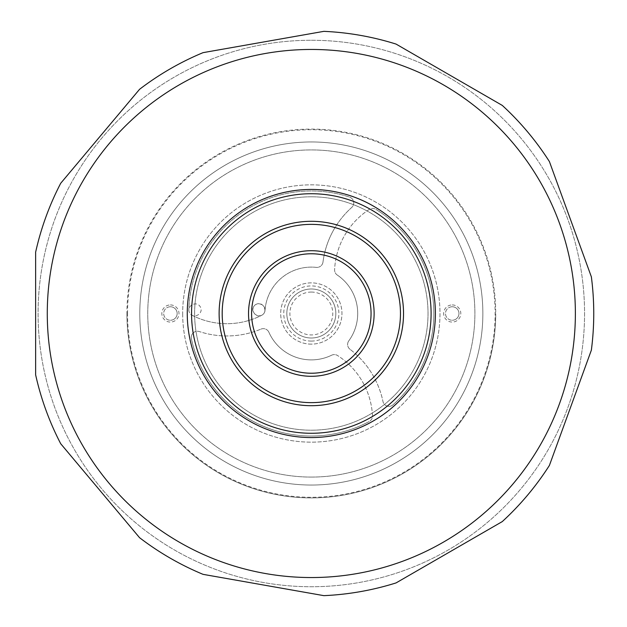 <?xml version="1.0" encoding="UTF-8"?>
<svg xmlns="http://www.w3.org/2000/svg" width="627" height="627" viewBox="0 0 627 627"><rect width="100%" height="100%" fill="white"/><g stroke="black" fill="none" stroke-linecap="round" stroke-linejoin="round"><path stroke-width="0.47" stroke-dasharray="3.13 2.35" d="M126.92 313.5A184.409 184.409 0 0 0 311.321 497.909A184.409 184.409 0 0 0 495.73 313.5A184.409 184.409 0 0 1 311.321 497.909A184.409 184.409 0 0 1 126.92 313.5A184.409 184.409 0 0 1 311.321 129.091A184.409 184.409 0 0 1 495.73 313.5A184.409 184.409 0 0 0 311.321 129.091A184.409 184.409 0 0 0 126.92 313.5M182.669 313.5A128.653 128.653 0 0 0 311.321 442.153A128.653 128.653 0 0 0 439.982 313.5A128.653 128.653 0 0 0 311.321 184.847A128.653 128.653 0 0 0 182.669 313.5A128.653 128.653 0 0 1 311.321 184.847A128.653 128.653 0 0 1 439.982 313.5A128.653 128.653 0 0 1 311.321 442.153A128.653 128.653 0 0 1 182.669 313.5M311.321 338.008A24.508 24.508 0 0 1 286.821 313.5A24.508 24.508 0 0 1 311.321 288.992A24.508 24.508 0 0 0 286.821 313.5A24.508 24.508 0 0 0 311.321 338.008A24.508 24.508 0 0 0 335.829 313.5A24.508 24.508 0 0 0 311.321 288.992A24.508 24.508 0 0 1 335.829 313.5A24.508 24.508 0 0 1 311.321 338.008A24.508 24.508 0 0 0 335.829 313.5A24.508 24.508 0 0 0 311.321 288.992A24.508 24.508 0 0 0 286.821 313.5A24.508 24.508 0 0 0 311.321 338.008A24.508 24.508 0 0 1 286.821 313.5A24.508 24.508 0 0 1 311.321 288.992A24.508 24.508 0 0 1 335.829 313.5A24.508 24.508 0 0 1 311.321 338.008M311.321 344.129A30.629 30.629 0 0 1 280.692 313.5A30.629 30.629 0 0 1 311.321 282.871A30.629 30.629 0 0 1 341.958 313.5A30.629 30.629 0 0 1 311.321 344.129A30.629 30.629 0 0 1 280.692 313.5A30.629 30.629 0 0 1 311.321 282.871A30.629 30.629 0 0 1 341.958 313.5A30.629 30.629 0 0 1 311.321 344.129M311.321 253.77A59.73 59.73 0 0 1 371.059 313.5A59.73 59.73 0 0 1 311.321 373.23A59.73 59.73 0 0 1 251.592 313.5A59.73 59.73 0 0 1 311.321 253.77M311.321 224.364A89.136 89.136 0 0 1 400.465 313.5A89.136 89.136 0 0 1 311.321 402.636A89.136 89.136 0 0 1 222.185 313.5A89.136 89.136 0 0 1 311.321 224.364M311.321 189.44A124.06 124.06 0 0 1 435.381 313.5A124.06 124.06 0 0 1 311.321 437.56A124.06 124.06 0 0 1 187.261 313.5A124.06 124.06 0 0 1 311.321 189.44M311.321 193.727A119.773 119.773 0 0 1 431.094 313.5A119.773 119.773 0 0 1 311.321 433.273A119.773 119.773 0 0 1 191.556 313.5A119.773 119.773 0 0 1 311.321 193.727M311.321 196.792A116.708 116.708 0 0 1 428.029 313.5A116.708 116.708 0 0 1 311.321 430.208A116.708 116.708 0 0 1 194.613 313.5A116.708 116.708 0 0 1 311.321 196.792A116.708 116.708 0 0 1 428.029 313.5A116.708 116.708 0 0 1 311.321 430.208A116.708 116.708 0 0 1 194.613 313.5A116.708 116.708 0 0 1 311.321 196.792M591.363 350.156L549.409 465.422A282.424 282.424 0 0 1 502.282 521.586L396.052 582.922A282.424 282.424 0 0 1 323.853 595.65L203.054 574.348A282.424 282.424 0 0 1 139.562 537.692L60.709 443.728A282.424 282.424 0 0 1 35.637 374.836L35.637 252.164A282.424 282.424 0 0 1 60.709 183.272L139.562 89.308A282.424 282.424 0 0 1 203.054 52.652L323.853 31.35A282.424 282.424 0 0 1 396.052 44.078L502.282 105.414A282.424 282.424 0 0 1 549.409 161.578L591.363 276.844A282.424 282.424 0 0 1 591.363 350.156M311.321 40.261A273.239 273.239 0 0 1 584.56 313.5A273.239 273.239 0 0 1 311.321 586.739A273.239 273.239 0 0 1 38.082 313.5A273.239 273.239 0 0 1 311.321 40.261A273.239 273.239 0 0 1 584.56 313.5A273.239 273.239 0 0 1 311.321 586.739A273.239 273.239 0 0 1 38.082 313.5A273.239 273.239 0 0 1 311.321 40.261A273.239 273.239 0 0 0 38.09 313.5A273.239 273.239 0 0 0 311.321 586.739A273.239 273.239 0 0 0 584.56 313.5A273.239 273.239 0 0 0 311.321 40.261A273.239 273.239 0 0 0 38.09 313.5A273.239 273.239 0 0 0 311.321 586.739A273.239 273.239 0 0 0 584.56 313.5A273.239 273.239 0 0 0 311.321 40.261M127.532 313.5A183.789 183.789 0 0 1 311.321 129.711A183.789 183.789 0 0 1 495.118 313.5A183.789 183.789 0 0 1 311.321 497.289A183.789 183.789 0 0 1 127.532 313.5M482.861 313.5A171.539 171.539 0 0 1 311.321 485.039A171.539 171.539 0 0 1 139.782 313.5A171.539 171.539 0 0 1 311.321 141.961A171.539 171.539 0 0 1 482.861 313.5A171.539 171.539 0 0 1 311.321 485.039A171.539 171.539 0 0 1 139.782 313.5A171.539 171.539 0 0 1 311.321 141.961A171.539 171.539 0 0 1 482.861 313.5M311.321 477.076A163.576 163.576 0 0 1 147.753 313.5A163.576 163.576 0 0 1 311.321 149.924A163.576 163.576 0 0 1 474.898 313.5A163.576 163.576 0 0 1 311.321 477.076A163.576 163.576 0 0 1 147.753 313.5A163.576 163.576 0 0 1 311.321 149.924A163.576 163.576 0 0 1 474.898 313.5A163.576 163.576 0 0 1 311.321 477.076M369.295 209.402A76.141 76.141 0 0 0 334.606 269.696A6.129 6.129 0 0 0 335.249 272.729A6.129 6.129 0 0 1 334.606 269.696A76.141 76.141 0 0 1 369.295 209.402A6.129 6.129 0 0 1 375.847 209.34A6.129 6.129 0 0 0 369.295 209.402M337.295 275.065A6.129 6.129 0 0 1 335.249 272.729A6.129 6.129 0 0 0 337.295 275.065A46.39 46.39 0 0 1 348.8 340.837A6.129 6.129 0 0 0 347.687 345.328A6.129 6.129 0 0 1 348.8 340.837A46.39 46.39 0 0 0 337.295 275.065M350.038 349.317A6.129 6.129 0 0 1 347.687 345.328A6.129 6.129 0 0 0 350.038 349.317A88.391 88.391 0 0 1 382.964 401.484A88.391 88.391 0 0 0 350.038 349.317M387.047 406.053A6.129 6.129 0 0 1 382.964 401.484A6.129 6.129 0 0 0 393.043 404.799A122.531 122.531 0 0 0 375.847 209.34A122.531 122.531 0 0 1 393.043 404.799A6.129 6.129 0 0 1 387.047 406.053M192.191 315.342A76.141 76.141 0 0 0 261.749 315.24A76.141 76.141 0 0 1 192.191 315.342A6.129 6.129 0 0 1 189.707 313.006C185.694 306.344 196.353 300.051 200.256 306.775C204.261 313.437 193.602 319.731 189.707 313.006A6.129 6.129 0 0 1 188.852 309.699A122.531 122.531 0 0 1 349.529 197.082A6.129 6.129 0 0 1 351.708 207.466A88.391 88.391 0 0 0 334.105 229.129A88.391 88.391 0 0 1 351.708 207.466A6.129 6.129 0 0 0 349.529 197.082A122.531 122.531 0 0 0 188.852 309.699M265.049 310.224A46.39 46.39 0 0 1 316.259 267.376A6.129 6.129 0 0 0 320.703 266.091A6.129 6.129 0 0 1 316.259 267.376A46.39 46.39 0 0 0 265.049 310.224A6.129 6.129 0 0 1 264.053 313.163C259.829 319.692 249.491 312.881 253.825 306.423C258.05 299.894 268.387 306.713 264.053 313.163M322.983 262.062A6.129 6.129 0 0 1 320.703 266.091A6.129 6.129 0 0 0 322.983 262.062A88.391 88.391 0 0 1 334.105 229.129A88.391 88.391 0 0 0 322.983 262.062M372.493 415.756A76.141 76.141 0 0 0 337.624 355.564A6.129 6.129 0 0 0 334.669 354.6A6.129 6.129 0 0 1 337.624 355.564A76.141 76.141 0 0 1 372.493 415.756A6.129 6.129 0 0 1 369.272 421.462A6.129 6.129 0 0 0 372.493 415.756M331.628 355.211A6.129 6.129 0 0 1 334.669 354.6A6.129 6.129 0 0 0 331.628 355.211A46.39 46.39 0 0 1 268.912 332.286A6.129 6.129 0 0 0 265.582 329.081A6.129 6.129 0 0 1 268.912 332.286A46.39 46.39 0 0 0 331.628 355.211M260.95 329.12A6.129 6.129 0 0 1 265.582 329.081A6.129 6.129 0 0 0 260.95 329.12A88.391 88.391 0 0 1 199.308 331.55A88.391 88.391 0 0 0 260.95 329.12M193.312 332.804A6.129 6.129 0 0 1 199.308 331.55A6.129 6.129 0 0 0 191.4 338.627A122.531 122.531 0 0 0 369.272 421.462A122.531 122.531 0 0 1 191.4 338.627A6.129 6.129 0 0 1 193.312 332.804M452.232 304.926A8.574 8.574 0 0 1 460.806 313.5A8.574 8.574 0 0 1 452.232 322.074A8.574 8.574 0 0 1 443.657 313.5A8.574 8.574 0 0 1 452.232 304.926M170.419 304.926A8.574 8.574 0 0 1 178.993 313.5A8.574 8.574 0 0 1 170.419 322.074A8.574 8.574 0 0 1 161.837 313.5A8.574 8.574 0 0 1 170.419 304.926M170.419 306.76A6.74 6.74 0 0 0 163.678 313.5A6.74 6.74 0 0 0 170.419 320.24A6.74 6.74 0 0 1 163.678 313.5A6.74 6.74 0 0 1 170.419 306.76A6.74 6.74 0 0 1 177.159 313.5A6.74 6.74 0 0 1 170.419 320.24A6.74 6.74 0 0 0 177.159 313.5A6.74 6.74 0 0 0 170.419 306.76M452.232 306.76A6.74 6.74 0 0 0 445.491 313.5A6.74 6.74 0 0 0 452.232 320.24A6.74 6.74 0 0 1 445.491 313.5A6.74 6.74 0 0 1 452.232 306.76A6.74 6.74 0 0 1 458.972 313.5A6.74 6.74 0 0 1 452.232 320.24A6.74 6.74 0 0 0 458.972 313.5A6.74 6.74 0 0 0 452.232 306.76M311.321 292.057A21.443 21.443 0 0 1 332.765 313.5A21.443 21.443 0 0 1 311.321 334.943A21.443 21.443 0 0 1 289.886 313.5A21.443 21.443 0 0 1 311.321 292.057M261.749 315.24C268.685 311.737 263.019 300.733 256.137 304.346C249.193 307.857 254.868 318.861 261.749 315.24M311.321 341.072A27.572 27.572 0 0 1 283.757 313.5A27.572 27.572 0 0 1 311.321 285.928A27.572 27.572 0 0 1 338.893 313.5A27.572 27.572 0 0 1 311.321 341.072"/><path stroke-width="0.94" d="M311.321 373.23A59.73 59.73 0 0 1 251.592 313.5A59.73 59.73 0 0 1 311.321 253.77A59.73 59.73 0 0 1 371.059 313.5A59.73 59.73 0 0 1 311.321 373.23M311.321 250.706A62.794 62.794 0 0 1 374.123 313.5A62.794 62.794 0 0 1 311.321 376.294A62.794 62.794 0 0 1 248.527 313.5A62.794 62.794 0 0 1 311.321 250.706M311.321 402.636A89.136 89.136 0 0 1 222.185 313.5A89.136 89.136 0 0 1 311.321 224.364A89.136 89.136 0 0 1 400.465 313.5A89.136 89.136 0 0 1 311.321 402.636M311.321 405.7A92.2 92.2 0 0 1 219.121 313.5A92.2 92.2 0 0 1 311.321 221.3A92.2 92.2 0 0 1 403.529 313.5A92.2 92.2 0 0 1 311.321 405.7M311.321 193.727A119.773 119.773 0 0 1 431.094 313.5A119.773 119.773 0 0 1 311.321 433.273A119.773 119.773 0 0 1 191.556 313.5A119.773 119.773 0 0 1 311.321 193.727M311.321 189.44A124.06 124.06 0 0 1 435.381 313.5A124.06 124.06 0 0 1 311.321 437.56A124.06 124.06 0 0 1 187.261 313.5A124.06 124.06 0 0 1 311.321 189.44M311.321 49.455A264.045 264.045 0 0 1 575.374 313.5A264.045 264.045 0 0 1 311.321 577.545A264.045 264.045 0 0 1 47.276 313.5A264.045 264.045 0 0 1 311.321 49.455M311.321 593.44L323.853 595.65A282.424 282.424 0 0 0 396.052 582.922L502.282 521.586A282.424 282.424 0 0 0 549.409 465.422L591.363 350.156A282.424 282.424 0 0 0 591.363 276.844L549.409 161.578A282.424 282.424 0 0 0 502.282 105.414L396.052 44.078A282.424 282.424 0 0 0 323.853 31.35L203.054 52.652A282.424 282.424 0 0 0 139.562 89.308L60.709 183.272A282.424 282.424 0 0 0 35.637 252.164L35.637 374.836A282.424 282.424 0 0 0 60.709 443.728L139.562 537.692A282.424 282.424 0 0 0 203.054 574.348L311.321 593.44"/></g></svg>
